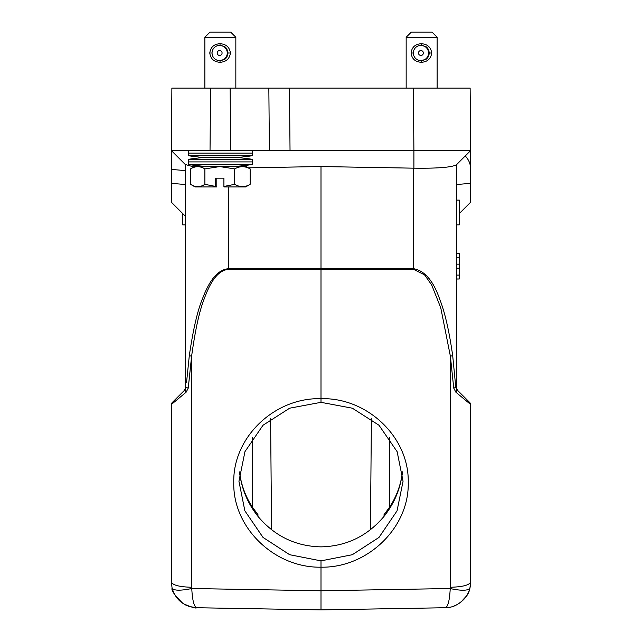 <?xml version="1.0" encoding="UTF-8"?>
<svg xmlns="http://www.w3.org/2000/svg" width="642" height="642" viewBox="0 0 642 642"><rect width="100%" height="100%" fill="white"/><g stroke="black" fill="none" stroke-linecap="round" stroke-linejoin="round"><path stroke-width="0.96" d="M456.743 253.261L459.319 253.261L459.319 264.159L456.743 264.159M459.319 264.159L459.319 268.163L456.743 268.163M459.319 268.163L459.319 275.081L456.743 275.081M459.319 275.081L459.319 278.989L456.743 278.989M459.319 253.333L456.743 253.333M459.319 278.989L456.743 279.061M459.319 257.241L456.743 257.241M257.956 514.627A82.064 82.064 0 0 1 239.53 471.926A82.064 82.064 180 0 0 252.611 507.453L257.956 514.627L257.956 516.361C274.615 536.126 295.633 546.294 321 546.864C346.367 546.294 367.385 536.126 384.044 516.361C394.34 503.416 400.488 488.626 402.502 471.998M239.506 472.087C241.528 488.674 247.684 503.44 257.956 516.361M321 560.867L352.322 554.72L378.981 537.434L397.045 510.863L403.064 481.227L397.141 451.679L378.981 425.237L352.346 408.2L321 402.333L289.686 408.184L263.019 425.237L244.955 451.647L238.936 481.227L244.859 510.823L263.011 537.418L289.654 554.712L321 560.867L321 609.9L321 590.776L450.235 588.521C451.84 588.955 467.248 592.325 469.912 588.176L470.273 586.491M384.044 516.361L384.044 514.627L389.389 507.453A82.064 82.064 180 0 0 402.486 471.838A82.064 82.064 0 0 1 384.044 514.627M235.839 88.098L235.839 37.26L204.87 37.26L210.038 32.1M220.013 43.712C226.12 44.089 229.595 47.187 230.422 53.005C229.587 58.823 226.12 61.921 220.013 62.29C213.947 61.921 210.536 58.823 209.782 53.005C210.544 47.179 213.955 44.081 220.013 43.712L220.054 45.389L224.748 46.673L227.075 49.924M235.839 37.26L230.679 32.1L210.03 32.1M227.958 52.227L227.645 53.776A7.616 7.608 -90 0 0 227.645 52.227L227.958 52.227M227.565 51.4L227.509 51.4A7.616 7.608 -90 0 0 227.035 49.924L227.701 52.227M227.075 56.079L226.859 56.977A7.873 7.873 90 0 1 225.952 58.229L224.748 59.329L219.66 60.613A7.616 7.608 90 0 1 212.045 53.005A7.616 7.608 90 0 1 219.66 45.389A7.616 7.608 90 0 1 227.268 53.005A7.616 7.608 90 0 1 219.66 60.613M225.743 58.077A7.616 7.608 -90 0 0 226.65 56.825L225.952 58.229M227.806 54.69L227.035 56.079A7.616 7.608 -90 0 0 227.509 54.61L227.758 54.69A7.873 7.873 90 0 1 227.276 56.159M227.701 53.776L227.565 54.61M215.006 59.032A7.873 7.873 90 0 0 215.391 59.329L215.993 59.433M215.993 46.577L215.391 46.673A7.873 7.873 90 0 0 215.006 46.978M224.146 59.433A7.616 7.608 -90 0 0 225.149 58.679L225.302 58.887A7.873 7.873 90 0 1 224.748 59.329M225.952 47.773A7.873 7.873 90 0 1 226.859 49.025L226.65 49.177A7.616 7.608 -90 0 0 225.743 47.925M224.748 46.673A7.873 7.873 90 0 1 225.302 47.123L225.149 47.331A7.616 7.608 -90 0 0 224.146 46.577M227.276 49.843A7.873 7.873 90 0 1 227.758 51.32L227.509 51.4M227.902 52.227A7.873 7.873 90 0 1 227.902 53.776M219.628 50.549A2.448 2.448 90 0 1 222.076 53.005A2.448 2.448 90 0 1 219.628 55.453A2.448 2.448 90 0 1 217.173 53.005A2.448 2.448 90 0 1 219.628 50.549M437.13 88.098L437.13 37.26L406.161 37.26L411.321 32.1L431.962 32.1M421.304 43.712C427.411 44.089 430.886 47.187 431.713 53.005C430.878 58.823 427.411 61.921 421.304 62.29C415.238 61.921 411.827 58.823 411.065 53.005C411.827 47.179 415.238 44.081 421.304 43.712L421.337 45.389L426.039 46.673L427.05 47.925M429.241 52.227L428.928 53.776A7.616 7.608 -90 0 0 428.928 52.227L429.241 52.227M428.848 51.4L428.8 51.4A7.616 7.608 -90 0 0 428.318 49.924L428.984 52.227M427.973 49.177L427.941 49.177A7.616 7.608 -90 0 0 427.026 47.925L428.366 49.924M427.05 58.077L426.039 59.329L420.951 60.613A7.616 7.608 90 0 1 413.336 53.005A7.616 7.608 90 0 1 420.951 45.389A7.616 7.608 90 0 1 428.559 53.005A7.616 7.608 90 0 1 420.951 60.613M428.182 56.977L427.026 58.077A7.616 7.608 -90 0 0 427.941 56.825L428.15 56.977A7.873 7.873 90 0 1 427.243 58.229M428.366 56.079L427.973 56.825M429.097 54.69L428.318 56.079A7.616 7.608 -90 0 0 428.8 54.61L429.049 54.69A7.873 7.873 90 0 1 428.567 56.159M428.984 53.776L428.848 54.61M416.297 59.032A7.873 7.873 90 0 0 416.682 59.329L417.284 59.433M417.284 46.577L416.682 46.673A7.873 7.873 90 0 0 416.297 46.978M425.437 59.433A7.616 7.608 -90 0 0 426.432 58.679L426.593 58.887M426.039 46.673A7.873 7.873 90 0 1 426.585 47.123L426.432 47.331A7.616 7.608 -90 0 0 425.437 46.577M427.243 47.773L427.259 47.773A7.873 7.873 90 0 1 428.15 49.025L427.941 49.177M428.567 49.843A7.873 7.873 90 0 1 429.049 51.32L428.8 51.4M429.193 52.227A7.873 7.873 90 0 1 429.193 53.776M426.585 58.887A7.873 7.873 90 0 1 426.039 59.329M420.911 50.549A2.448 2.448 90 0 1 423.367 53.005A2.448 2.448 90 0 1 420.911 55.453A2.448 2.448 90 0 1 418.464 53.005A2.448 2.448 90 0 1 420.911 50.549M248.285 167.819L321 166.551L413.905 168.172L413.905 150.549L470.674 150.549L440.837 150.549L470.674 150.549L470.129 88.098L413.36 88.098L413.905 150.549L230.679 150.549L269.391 150.549L268.846 88.098L413.36 88.098M252.354 150.549L252.162 153.133L188.547 153.133L188.355 150.549L171.326 150.549L171.326 169.392L171.871 88.098L289.486 88.098L290.032 150.549M201.163 150.549L187.954 150.549M185.329 388.37L185.514 164.737L171.326 150.549L230.679 150.549L230.133 88.098M470.129 88.098L470.674 150.549L456.486 164.737C451.968 167.337 437.772 168.485 413.905 168.172M185.257 216.097L171.326 202.158L171.326 169.392L185.257 170.612L185.257 207.013M188.355 150.549L210.03 150.549L210.576 88.098M456.454 164.769L470.674 150.549L456.486 164.737L470.674 150.549L470.674 169.392C470.602 164.095 468.796 159.625 465.249 155.974M459.319 213.513L470.674 202.158L470.674 169.392M455.804 387.447L456.976 389.75L455.884 392.214L453.742 388.105L450.395 356.286L453.742 388.105L455.804 387.447L452.69 355.612L455.804 387.447L456.976 389.75L457.497 390.272L456.743 388.442L457.497 390.272L469.92 402.695L470.674 404.516L470.674 413.929M186.525 382.664L189.31 355.612C193.202 329.113 197.68 309.917 202.752 298.024C208.353 283.547 216.065 269.929 228.367 268.709L413.633 268.709C424.651 270.699 433.31 280.795 439.618 298.979C444.762 311.763 449.119 330.638 452.69 355.612L450.395 356.286L450.395 587.269C462.73 586.908 469.495 585.127 470.674 581.925L470.674 405.8M184.503 390.272L186.196 387.447L185.024 389.75L186.196 387.447L188.258 388.105L186.116 392.214L185.024 389.75L172.08 402.695L184.503 390.272L185.257 388.442L184.503 390.272L180.635 394.132M185.257 164.488L193.908 166.96M321 166.551L321 398.682C367.473 397.35 409.387 437.475 408.224 482.559C409.379 527.644 367.401 568.082 321 567.183C274.495 568.066 232.629 527.596 233.776 482.519C232.637 437.427 274.575 397.366 321 398.682L321 402.333M456.743 164.488L456.743 388.442M189.31 355.612L191.605 356.286L188.315 387.303M182.681 213.513L182.681 224.869L185.257 224.869M228.367 186.934L228.367 269.375C216.715 270.459 209.461 284.478 204.26 298.69C199.389 311.049 195.168 330.245 191.605 356.286L188.258 388.105M456.743 224.869L459.319 224.869L459.319 200.095L456.743 200.095M457.995 390.769L457.497 390.272M186.116 392.214L171.326 404.516L171.326 581.925L172.088 588.176C173.862 590.72 180.418 590.833 191.765 588.521C180.418 590.833 173.862 590.72 172.096 588.176L171.326 581.925C172.505 585.127 179.27 586.908 191.605 587.269L191.605 356.286M455.884 392.214L470.674 404.516M456.976 389.75L469.92 402.695M470.674 582.302L469.912 588.176C468.379 598.392 455.788 608.175 445.315 607.733C447.964 606.842 449.601 600.439 450.235 588.521L450.395 587.269M172.08 402.695L171.326 404.516L172.08 402.695L171.326 404.516L172.08 402.695L183.893 390.882M191.605 587.269L191.765 588.521C192.383 600.294 194.02 606.698 196.685 607.733L321 609.9L445.315 607.733L321 609.9L196.685 607.733C183.965 606.594 175.764 600.077 172.096 588.176C171.061 590.295 174.744 595.439 183.147 603.616C191.452 607.284 195.962 608.656 196.685 607.733L256.359 608.768M469.896 588.216L468.901 591.338M468.724 591.772L467.569 594.203M466.63 595.8L460.868 602.18M270.595 418.817L271.566 529.754M203.65 166.254L237.058 166.254A211.796 211.796 0 0 0 252.354 164.488L188.355 164.488A211.796 211.796 0 0 0 203.65 166.254L203.321 166.294M188.355 159.32L252.354 159.32A211.796 211.796 0 0 0 236.617 157.515L204.1 157.515A211.796 211.796 0 0 0 188.355 159.32L188.547 161.904L252.162 161.904L252.354 164.488M204.1 157.515L204.1 157.515A211.796 211.796 0 0 1 188.355 155.709L252.354 155.709A211.796 211.796 0 0 1 236.617 157.515M234.683 168.894L219.781 166.591L204.886 168.894C200.103 165.965 195.328 165.965 190.562 168.894L195.064 166.294L245.645 166.294L250.147 168.894L250.147 184.334L245.645 186.934L223.93 186.934L223.914 186.453L234.683 184.334L234.683 168.894C239.827 165.965 244.979 165.965 250.147 168.894M204.886 168.894L204.886 184.334L215.656 186.453L215.656 178.163L223.914 178.163L223.914 186.453M190.562 168.894L190.562 184.334L195.064 186.934L215.672 186.934L215.656 186.453M190.562 184.334C195.409 187.384 200.184 187.384 204.886 184.334M216.795 178.163L216.779 186.934L215.672 186.934M234.683 184.334C239.907 187.384 245.067 187.384 250.147 184.334M227.99 53.005L230.422 53.005M220.054 60.613L220.013 62.29M212.253 53.005L209.782 53.005M429.281 53.005L431.713 53.005M421.337 60.613L421.304 62.29M413.544 53.005L411.065 53.005M171.326 183.315L185.257 184.527M413.633 168.164L413.633 269.375L228.367 269.375M456.743 184.527L470.674 183.315M413.633 269.375L424.522 274.824L431.657 284.92L440.773 307.863L450.395 356.286M191.765 588.521L321 590.776M296.139 609.467L321 609.9L445.315 607.733C453.148 607.147 454.223 606.257 460.186 602.694C465.394 598.368 468.636 593.521 469.904 588.176L470.04 587.623M252.611 507.453L252.611 437.539M389.389 437.475L389.389 507.453M431.97 32.1L437.13 37.26M180.562 601.714L185.217 604.82L189.157 606.473L196.677 607.733L321 609.9L345.861 609.467M172.088 588.176L171.326 581.925L171.542 585.271M172.064 402.719L171.326 404.95L172.064 402.719M171.326 413.304L171.326 410.551L171.326 413.304M171.326 490.705L171.326 490.047L171.326 490.705M445.323 607.733C452.506 607.059 451.735 606.963 456.783 604.82C464.062 600.358 468.435 594.813 469.904 588.176L470.674 581.925M470.674 409.299L470.674 413.432M173.926 593.216L176.55 597.501L180.354 601.538M371.405 418.817L370.434 529.754M252.162 153.133L252.354 155.709M188.547 153.133L188.355 155.709M188.547 161.904L188.355 164.488M252.162 161.904L252.354 159.32M406.161 88.098L406.161 37.26M204.87 88.098L204.87 37.26"/></g></svg>
